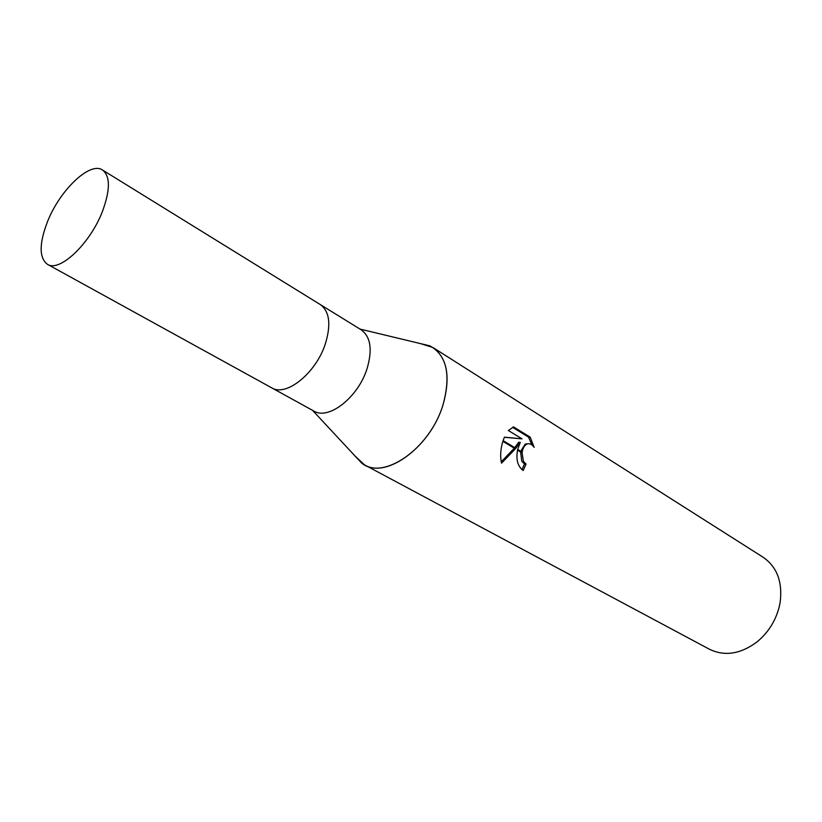 <?xml version="1.0" encoding="UTF-8"?>
<svg xmlns="http://www.w3.org/2000/svg" width="822" height="822" viewBox="0 0 822 822"><rect width="100%" height="100%" fill="white"/><g stroke="black" fill="none" stroke-linecap="round" stroke-linejoin="round"><path stroke-width="1.23" d="M271.537 387.748L313.819 411.041C328.42 420.453 357.94 397.601 366.941 369.027C372.643 349.895 370.743 336.835 361.218 329.848L320.148 304.469M320.303 304.572C329.622 311.466 331.266 324.669 325.235 344.192C315.751 373.373 285.984 397.118 271.692 387.83C285.984 397.118 315.751 373.373 325.235 344.192C331.266 324.669 329.622 311.466 320.303 304.572L102.493 170C89.999 161.204 59.842 190.129 47.491 221.673C39.066 243.672 39.045 257.882 47.44 264.314C59.503 272.606 90.091 243.785 102.411 211.501C110.343 189.974 110.374 176.144 102.493 170M364.516 464.851L354.878 455.83L361.495 462.94C382.744 481.25 429.998 448.863 442.996 404.886C451.144 374.894 446.767 355.217 429.855 345.846L420.422 343.586L432.999 347.542L763.145 557.254C776.985 566.892 782.667 581.884 780.16 602.218L779.153 607.139C775.444 621.227 768.046 632.827 756.959 641.961C740.478 654.137 724.634 656.573 709.437 649.246L364.516 464.851C386.885 478.897 430.615 446.562 443.007 404.886C450.723 377.267 447.394 358.145 432.999 347.542M534.177 447.384C531.916 444.178 529.471 443.099 526.82 444.127C524.436 445.421 522.895 448.082 522.176 452.1L517.696 449.408L520.275 442.339L515.836 448.288L503.105 440.623L504.42 437.16L522.032 438.866L508.386 430.523L513.545 426.906L530.2 437.16L534.166 447.384M521.939 469.67L524.436 464.05L521.785 461.204L520.593 451.987M524.436 464.05L526.039 464.111L523.182 470.533C517.737 466.413 515.856 459.621 517.541 450.158L522.073 452.881L523.398 461.265L526.039 464.111M531.968 444.959L528.525 437.129L512.538 427.286M528.525 437.129L530.2 437.16M515.373 448.853L501.512 463.176C500.053 456.313 500.506 449.038 502.879 441.342L515.373 448.853L515.836 448.288M514.736 447.62L518.661 442.298L520.275 442.339M501.225 461.882L514.274 448.196M522.176 452.1L522.073 452.881M520.727 451.237L525.207 444.096L527.96 443.777M522.032 438.866L504.369 437.273M359.964 329.067L429.855 345.846M526.82 444.127L525.207 444.086M312.524 410.322L361.495 462.94M271.692 387.83L47.44 264.314"/></g></svg>
